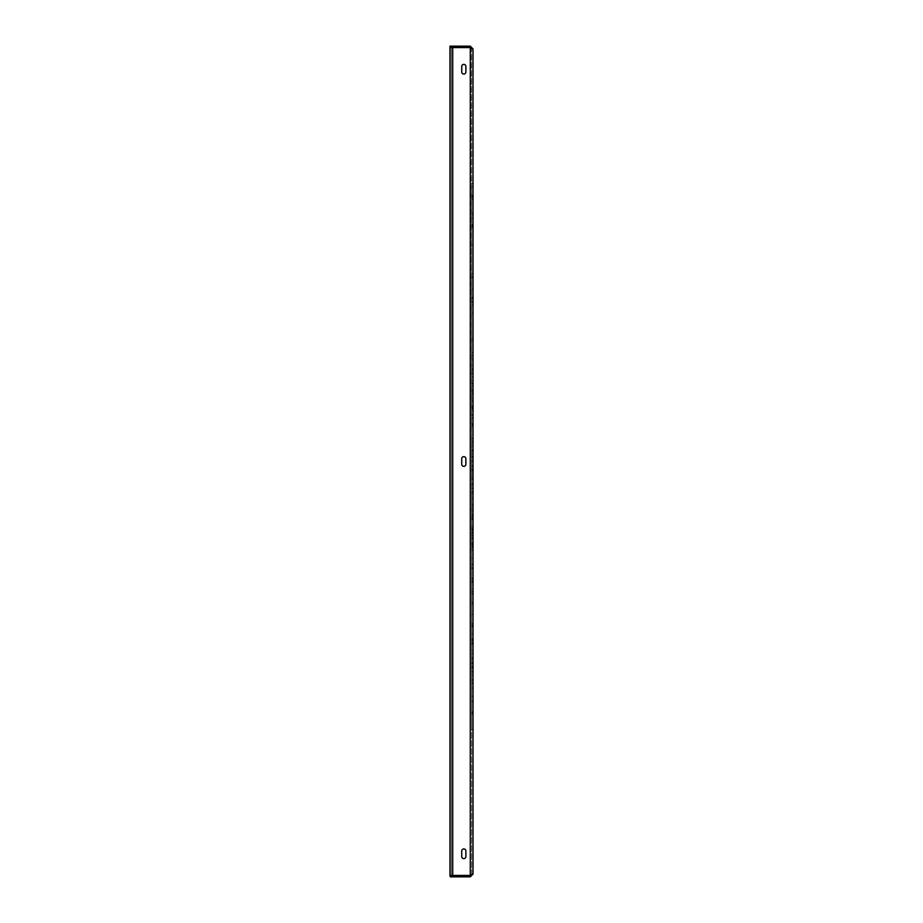 <?xml version="1.0" encoding="UTF-8"?>
<svg xmlns="http://www.w3.org/2000/svg" width="923" height="923" viewBox="0 0 923 923"><rect width="100%" height="100%" fill="white"/><g stroke="black" fill="none" stroke-linecap="round" stroke-linejoin="round"><path stroke-width="0.69" stroke-dasharray="4.62 3.46" d="M471.653 514.365L473.038 513.742L471.653 514.365L471.653 538.328L473.038 538.328L473.038 514.365M471.653 196.645L471.653 195.434L473.038 195.434L473.038 186.827L473.038 199.218L471.653 199.218L471.653 183.642L473.038 183.642L473.038 186.827L473.038 183.331L473.038 227.496L473.038 225.697L471.653 225.697L471.653 224.451L473.038 224.451L473.038 225.754L471.653 225.754L471.653 196.645L473.038 196.645L473.038 195.434M462.885 875.466L462.885 876.85L460.116 876.85L462.885 876.85L460.116 876.85L462.885 876.85L462.885 875.466L460.116 875.466L460.116 876.85L460.116 875.466L462.885 875.466M462.885 46.15L462.885 47.535L460.116 47.535L462.885 47.535L460.116 47.535L462.885 47.535L462.885 46.15L460.116 46.15L460.116 47.535L460.116 46.15L462.885 46.15M473.038 245.057L471.653 245.057L471.653 227.335L473.038 227.335L473.038 297.529L471.653 297.529L471.653 245.057M471.653 196.541L473.038 196.541L473.038 197.903L471.653 197.903L471.653 273.393L473.038 273.393L473.038 197.903L471.653 197.983L471.653 195.918L471.653 227.335M473.038 513.742L473.038 277.788L471.653 277.788L471.653 513.742M473.038 368.704L471.653 368.704M471.653 519.303L471.653 701.099L471.653 543.197L473.038 543.197L473.038 701.088L473.038 519.303L471.653 519.303L471.653 518.403L471.653 543.197M461.731 66.456L461.731 71.994A2.077 2.077 0 0 0 463.808 74.071A2.077 2.077 0 0 0 465.884 71.994L465.884 66.456A2.077 2.077 0 0 0 463.808 64.379A2.077 2.077 0 0 0 461.731 66.456A2.077 2.077 0 0 1 463.808 64.379A2.077 2.077 0 0 1 465.884 66.456L465.884 71.994A2.077 2.077 0 0 1 463.808 74.071A2.077 2.077 0 0 1 461.731 71.994L461.731 66.456L461.731 71.994M461.731 458.731L461.731 464.269A2.077 2.077 0 0 0 463.808 466.346A2.077 2.077 0 0 0 465.884 464.269L465.884 458.731A2.077 2.077 0 0 0 463.808 456.654A2.077 2.077 0 0 0 461.731 458.731A2.077 2.077 0 0 1 463.808 456.654A2.077 2.077 0 0 1 465.884 458.731L465.884 464.269A2.077 2.077 0 0 1 463.808 466.346A2.077 2.077 0 0 1 461.731 464.269L461.731 458.731L461.731 464.269M461.731 851.006L461.731 856.544A2.077 2.077 0 0 0 463.808 858.621A2.077 2.077 0 0 0 465.884 856.544L465.884 851.006A2.077 2.077 0 0 0 463.808 848.929A2.077 2.077 0 0 0 461.731 851.006A2.077 2.077 0 0 1 463.808 848.929A2.077 2.077 0 0 1 465.884 851.006L465.884 856.544A2.077 2.077 0 0 1 463.808 858.621A2.077 2.077 0 0 1 461.731 856.544L461.731 851.006L461.731 856.544M470.811 47.731L470.269 875.431L473.038 874.081L471.653 874.081L470.269 875.431L471.653 874.081L470.269 875.466L471.653 874.081L471.653 48.919L471.653 874.081L473.038 874.081L473.038 48.919L470.269 47.569L449.963 47.569L451.347 47.569L451.347 875.431L470.269 875.431L449.963 875.431L452.731 875.431L452.731 47.569L449.963 47.569L449.963 875.431L449.963 47.569L451.347 47.569L451.347 875.431L449.963 875.431L451.347 875.431L451.347 47.569L452.731 47.569L452.731 875.431L452.731 47.569M465.884 66.456L465.884 71.994M465.884 458.731L465.884 464.269M465.884 851.006L465.884 856.544M470.269 875.431L470.269 47.569L471.653 48.919L470.269 47.569L470.269 875.431L452.731 875.431M471.653 297.529L471.653 273.393M471.653 225.754L471.653 227.623L473.038 227.623L471.653 227.496L471.653 212.89L471.653 218.059L473.038 218.059L473.038 212.89L473.038 214.494L471.653 214.494L471.653 195.434M471.653 277.788L471.653 302.075L473.038 302.075L473.038 537.74L471.653 537.74L471.653 302.075M471.653 537.74L471.653 538.328M471.653 671.967L473.038 671.956L471.653 671.967M471.653 701.099L473.038 701.088L471.653 701.099M471.653 675.151L471.653 632.705L471.653 657.568L471.653 633.836L473.038 633.836L473.038 658.076L473.038 632.659L471.653 632.659L471.653 675.151L473.038 675.151L473.038 632.705L473.038 675.151M471.653 729.412L471.653 686.954L471.653 711.818L471.653 688.096L473.038 688.096L473.038 712.337L473.038 686.908L471.653 686.908L471.653 729.412L473.038 729.412L473.038 686.954L473.038 729.412M471.653 407.839L471.653 397.859L473.038 397.859L473.038 408.658L473.038 389.391L471.653 389.391L471.653 410.4L471.653 391.814L471.653 407.839L473.038 407.839L473.038 391.814L473.038 417.254L471.653 417.254L471.653 410.4L473.038 410.4L473.038 397.998L473.038 407.839M471.653 393.071L471.653 407.205L473.038 407.205L473.038 393.048L473.038 394.894L471.653 394.894L471.653 393.071L471.653 400.144L471.653 382.987L473.038 382.987L473.038 400.144L473.038 384.28L471.653 384.28L471.653 393.071L473.038 393.071M471.653 438.494L471.653 457.473L473.038 457.473L473.038 438.298L473.038 451.462L471.653 451.462L471.653 438.494L471.653 456.285L471.653 423.38L471.653 450.609L471.653 438.494L473.038 438.494L473.038 451.416L473.038 423.38L473.038 456.285L473.038 438.494M471.653 459.446L471.653 449.916L473.038 449.916L473.038 460.265L473.038 441.229L471.653 441.229L471.653 461.662L471.653 443.813L471.653 459.446L473.038 459.446L473.038 443.813L473.038 468.93L471.653 468.93L471.653 461.662L473.038 461.662L473.038 450.043L473.038 459.446M471.653 508.308L471.653 526.456L473.038 526.456L473.038 508.158L473.038 519.418L471.653 519.418L471.653 508.308L471.653 524.552L471.653 494.036L471.653 518.484L471.653 508.308L473.038 508.308L473.038 519.384L473.038 494.036L473.038 524.552L473.038 508.308M471.653 593.166L471.653 588.978L473.038 588.978L473.038 594.066L473.038 582.494L473.038 603.861L471.653 603.861L471.653 577.717L473.038 577.717L473.038 593.166L471.653 593.166L471.653 582.494L471.653 593.166M471.653 442.521L471.653 400.121L471.653 424.88L471.653 401.47L473.038 401.47L473.038 425.376L473.038 400.086L471.653 400.086L471.653 442.521L473.038 442.521L473.038 400.121L473.038 442.521M471.653 432.345L471.653 390.025L471.653 414.669L471.653 391.56L473.038 391.56L473.038 415.154L473.038 389.991L471.653 389.991L471.653 432.345L473.038 432.345L473.038 390.025L473.038 432.345M471.653 564.403L471.653 533.99L471.653 550.166L471.653 539.136L473.038 539.136L473.038 550.316L473.038 532.04L471.653 532.04L471.653 564.403L473.038 564.403L473.038 533.99L473.038 564.403L471.653 564.414M471.653 549.981L471.653 509.75L473.038 509.75L473.038 536.067L473.038 511.769L471.653 511.769L471.653 549.981L473.038 549.981L473.038 509.796L473.038 549.981M471.653 700.372L471.653 660.303L471.653 683.02L471.653 663.406L473.038 663.406L473.038 683.378L473.038 660.291L471.653 660.291L471.653 700.372L473.038 700.372L473.038 660.303L473.038 700.372M471.653 679.305L471.653 641.323L473.038 641.323L473.038 667.098L473.038 644.289L471.653 644.289L471.653 679.305L473.038 679.305L473.038 641.335L473.038 679.305M471.653 643.666L471.653 601.208L471.653 626.198L471.653 602.004L473.038 602.004L473.038 626.729L473.038 601.15L471.653 601.15L471.653 643.666L473.038 643.666L473.038 601.208L473.038 643.666M471.653 564.957L471.653 524.887L471.653 547.616L471.653 527.991L473.038 527.991L473.038 547.974L473.038 524.887L471.653 524.887L471.653 564.957L473.038 564.957L473.038 524.887L473.038 564.957M471.653 499.458L471.653 418.465L471.653 529.283L471.653 499.458L473.038 499.458L473.038 529.687L471.653 529.687L473.038 529.283L473.038 418.304L471.653 418.304L471.653 461.846L473.038 461.846L473.038 418.465L473.038 499.458M471.653 667.802L471.653 698.573L473.038 698.573L473.038 663.868L471.653 663.868L471.653 698.538L473.038 698.538L473.038 664.018L473.038 667.802L471.653 667.802M471.653 713.133L471.653 706.36L473.038 706.36L473.038 713.964L473.038 700.026L473.038 723.159L471.653 723.159L471.653 700.026L471.653 713.237L471.653 700.026L471.653 713.133L473.038 713.133L473.038 700.026L473.038 713.133M471.653 370.769L471.653 406.731L471.653 355.54L471.653 365.035L473.038 365.035L473.038 355.54L473.038 406.731L473.038 370.123L471.653 370.123L471.653 383.945L473.038 383.945L473.038 305.178L473.038 355.655L471.653 355.655L471.653 305.178L471.653 380.761L473.038 380.761L473.038 370.285L471.653 370.769M471.653 406.731L471.653 405.716L473.038 405.716L473.038 406.731L471.653 406.731M471.653 643.585L471.653 578.409L473.038 578.409L473.038 643.862L473.038 579.217L473.038 580.29L471.653 580.29L471.653 578.456L471.653 643.862L473.038 643.862L471.653 643.585M471.653 497.624L471.653 504.846L473.038 504.846L473.038 456.331L473.038 504.708L473.038 497.624L471.653 497.624L471.653 504.708L471.653 456.331L471.653 497.624M471.653 457L471.653 456.331L473.038 456.331L473.038 457L471.653 457M471.653 567.83L471.653 483.802L473.038 483.802L473.038 603.7L473.038 484.298L473.038 486.721L471.653 486.721L471.653 483.837L471.653 603.757L473.038 603.757L473.038 578.202L471.653 578.202L471.653 603.7L471.653 567.83L473.038 567.83M471.653 532.583L471.653 522.672L471.653 533.575L471.653 529.179L473.038 529.179L473.038 522.672L473.038 532.583L471.653 532.583L471.653 517.549L473.038 517.549L473.038 532.583M471.653 491.521L471.653 484.748L473.038 484.748L473.038 492.351L473.038 478.414L473.038 501.547L471.653 501.547L471.653 478.414L471.653 491.624L471.653 478.414L471.653 491.521L473.038 491.521L473.038 478.414L473.038 491.521M471.653 581.548L471.653 574.787L473.038 574.787L473.038 582.39L473.038 568.441L473.038 591.585L471.653 591.585L471.653 568.441L471.653 581.663L471.653 568.441L471.653 581.548L473.038 581.548L473.038 568.441L473.038 581.548M471.653 642.396L471.653 635.635L473.038 635.635L473.038 643.227L473.038 629.29L473.038 652.423L471.653 652.423L471.653 629.29L471.653 642.5L471.653 629.29L471.653 642.396L473.038 642.396L473.038 629.29L473.038 642.396M471.653 558.277L471.653 662.137L471.653 546.52L473.038 546.52L473.038 662.137L473.038 558.277L471.653 558.277M471.653 662.137L473.038 662.137M471.653 667.906L471.653 603.527L473.038 603.527L473.038 668.01L473.038 603.838L473.038 614.372L471.653 614.372L471.653 668.01L473.038 668.01L471.653 667.906M471.653 670.883L471.653 662.795L473.038 662.795L473.038 671.713L473.038 656.553L473.038 680.62L471.653 680.62L471.653 656.553L471.653 671.99L471.653 656.553L471.653 670.883L473.038 670.883L473.038 656.553L473.038 670.883M471.653 639.743L471.653 634.447L473.038 634.447L473.038 640.597L473.038 628.009L473.038 650.138L471.653 650.138L471.653 638.774L473.038 638.831L473.038 628.009L473.038 638.774L471.653 638.774L471.653 628.009L471.653 639.743L471.653 628.009L471.653 639.743L473.038 639.743M473.038 476.799L473.038 460.554L473.038 479.268L471.653 479.268L471.653 460.554L471.653 469.369L471.653 466.265L473.038 466.265L473.038 469.415L473.038 454.543L471.653 454.543L471.653 479.268L471.653 476.799L473.038 476.799L473.038 478.587L471.653 478.587L471.653 476.799M471.653 483.94L471.653 444.125L473.038 444.125L473.038 470.372L473.038 446.351L471.653 446.351L471.653 483.94L473.038 483.94L473.038 444.171L473.038 483.94M471.653 465.227L471.653 424.672L473.038 424.672L473.038 451.047L473.038 426.53L471.653 426.53L471.653 465.227L473.038 465.227L473.038 424.742L473.038 465.227M471.653 449.824L471.653 372.442L473.038 372.442L473.038 450.632L473.038 373.227L471.653 373.227L471.653 450.632L471.653 449.824L471.653 450.632L473.038 450.632L473.038 449.824L471.653 449.824M473.038 227.335L473.038 226.273L471.653 226.273M473.038 196.541L473.038 226.273M473.038 195.918L471.653 195.918L473.038 195.918M473.038 273.393L473.038 274.177L471.653 274.177M471.653 298.417L473.038 298.417L473.038 274.177M473.038 298.417L473.038 297.529M471.653 225.131L473.038 225.131L473.038 196.645M473.038 225.131L473.038 225.754M473.038 302.075L473.038 301.244L471.653 301.244M471.653 277.015L473.038 277.015L473.038 301.244M473.038 277.015L473.038 277.788M473.038 538.328L473.038 537.74M473.038 543.197L473.038 542.309L471.653 542.309M471.653 518.726L473.038 518.726L473.038 542.309M473.038 518.726L473.038 519.303M473.038 874.081L470.269 876.85L470.269 875.466L449.963 875.466L449.963 876.85L470.269 876.85M471.653 48.919L473.038 48.919L471.653 48.919L470.269 47.535L471.653 48.919M450.424 46.15L449.963 47.535L450.424 46.15L470.269 46.15L473.038 48.919M470.269 46.15L470.269 47.535L450.424 47.535M451.347 47.569L449.963 47.569L449.963 875.431L451.347 875.431L451.347 47.569M473.038 671.99L471.653 671.99M473.038 642.5L471.653 642.5L473.038 642.512M473.038 581.663L471.653 581.663L473.038 581.675M473.038 491.624L471.653 491.624L473.038 491.636M473.038 530.229L471.653 530.229M473.038 183.331L471.653 183.331M473.038 659.633L471.653 659.633M473.038 713.237L471.653 713.237L473.038 713.248M473.038 506.035L471.653 506.035M473.038 591.389L471.653 591.389M473.038 494.036L471.653 494.036M473.038 423.38L471.653 423.38M473.038 544.247L471.653 544.247M450.424 876.85L450.424 875.466M473.038 376.849L471.653 376.849M473.038 450.355L471.653 450.355M473.038 469.669L471.653 469.669M473.038 469.369L471.653 469.369M473.038 564.103L471.653 564.103M473.038 568.372L471.653 568.372M473.038 578.756L471.653 578.756L473.038 578.756M473.038 515.403L471.653 515.403M473.038 357.916L471.653 357.916M473.038 313.312L471.653 313.312M473.038 352.482L471.653 352.482M473.038 373.665L471.653 373.665M473.038 289.349L471.653 289.349M473.038 297.241L471.653 297.241M473.038 340.449L471.653 340.449M473.038 359.785L471.653 359.785M473.038 410.193L471.653 410.193M473.038 453.943L471.653 453.943M473.038 472.057L471.653 472.057M473.038 545.355L471.653 545.355M473.038 558.357L471.653 558.357M473.038 568.556L471.653 568.556M473.038 624.075L471.653 624.075M473.038 667.548L471.653 667.548M473.038 663.822L471.653 663.822M473.038 663.533L471.653 663.533M473.038 624.11L471.653 624.11M473.038 544.893L471.653 544.893M473.038 186.827L471.653 186.827M473.038 504.05L471.653 504.05M473.038 528.694L471.653 528.694M473.038 516.061L471.653 516.061M473.038 484.806L471.653 484.806M473.038 478.391L471.653 478.391M473.038 466.853L471.653 466.853M473.038 471.918L471.653 471.918M473.038 547.616L471.653 547.616M473.038 626.198L471.653 626.198M473.038 666.36L471.653 666.36M473.038 683.02L471.653 683.02M473.038 535.375L471.653 535.375M473.038 550.166L471.653 550.166M473.038 414.669L471.653 414.669M473.038 424.88L471.653 424.88M473.038 711.818L471.653 711.818M473.038 657.568L471.653 657.568M471.653 450.92L473.038 450.92M471.653 451.047L473.038 451.047M471.653 470.372L473.038 470.372M471.653 469.415L473.038 469.415M471.653 623.706L473.038 623.706M471.653 640.597L473.038 640.597M471.653 653.403L473.038 653.403M471.653 671.713L473.038 671.713M471.653 668.148L473.038 668.148M471.653 625.598L473.038 625.598M471.653 643.227L473.038 643.227M471.653 564.749L473.038 564.749M471.653 582.39L473.038 582.39M471.653 474.722L473.038 474.722M471.653 492.351L473.038 492.351M471.653 530.413L473.038 530.413M471.653 533.575L473.038 533.575M471.653 543.497L473.038 543.497M471.653 578.744L473.038 578.744M471.653 456.193L473.038 456.193M471.653 643.954L473.038 643.954M471.653 305.178L473.038 305.178M471.653 338.372L473.038 338.372L471.653 338.372M471.653 355.54L473.038 355.54M471.653 406.916L473.038 406.916M471.653 212.89L473.038 212.89M471.653 701.307L473.038 701.307M471.653 696.334L473.038 696.334M471.653 713.964L473.038 713.964M471.653 488.555L473.038 488.555M471.653 488.371L473.038 488.371M471.653 547.974L473.038 547.974M471.653 626.729L473.038 626.729M471.653 667.098L473.038 667.098M471.653 683.378L473.038 683.378M471.653 536.067L473.038 536.067M471.653 550.316L473.038 550.316M471.653 415.154L473.038 415.154M471.653 425.376L473.038 425.376M471.653 591.516L473.038 591.516M471.653 594.066L473.038 594.066M471.653 508.158L473.038 508.158M471.653 460.265L473.038 460.265M471.653 438.298L473.038 438.298M471.653 386.172L473.038 386.172M471.653 393.048L473.038 393.048M471.653 408.658L473.038 408.658M471.653 712.337L473.038 712.337M471.653 658.076L473.038 658.076M473.038 298.567L471.653 298.567M473.038 276.865L471.653 276.865M473.038 518.403L471.653 518.403M473.038 538.651L471.653 538.651"/><path stroke-width="1.38" d="M465.884 71.994A2.077 2.077 0 0 1 463.808 74.071A2.077 2.077 0 0 1 461.731 71.994L461.731 66.456A2.077 2.077 0 0 1 463.808 64.379A2.077 2.077 0 0 1 465.884 66.456L465.884 71.994A2.077 2.077 0 0 1 463.808 74.071A2.077 2.077 0 0 1 461.731 71.994M465.884 464.269A2.077 2.077 0 0 1 463.808 466.346A2.077 2.077 0 0 1 461.731 464.269L461.731 458.731A2.077 2.077 0 0 1 463.808 456.654A2.077 2.077 0 0 1 465.884 458.731L465.884 464.269A2.077 2.077 0 0 1 463.808 466.346A2.077 2.077 0 0 1 461.731 464.269M465.884 856.544A2.077 2.077 0 0 1 463.808 858.621A2.077 2.077 0 0 1 461.731 856.544L461.731 851.006A2.077 2.077 0 0 1 463.808 848.929A2.077 2.077 0 0 1 465.884 851.006L465.884 856.544A2.077 2.077 0 0 1 463.808 858.621A2.077 2.077 0 0 1 461.731 856.544M452.731 47.569L452.731 875.431L449.963 875.431L449.963 47.569L470.269 47.569L473.038 48.919L473.038 874.081L470.845 875.258M452.731 875.431L470.269 875.431L470.269 47.569M461.731 66.456A2.077 2.077 0 0 1 463.808 64.379A2.077 2.077 0 0 1 465.884 66.456M461.731 458.731A2.077 2.077 0 0 1 463.808 456.654A2.077 2.077 0 0 1 465.884 458.731M461.731 851.006A2.077 2.077 0 0 1 463.808 848.929A2.077 2.077 0 0 1 465.884 851.006M450.424 876.85L449.963 875.466L450.424 876.85L470.269 876.85L473.038 874.081M470.269 876.85L470.269 875.466L471.134 875.154M470.269 875.466L450.424 875.466M473.038 48.919L470.269 46.15L470.811 47.731M470.269 47.535L449.963 47.535L449.963 46.15L470.269 46.15M450.424 46.15L450.424 47.535"/></g></svg>
